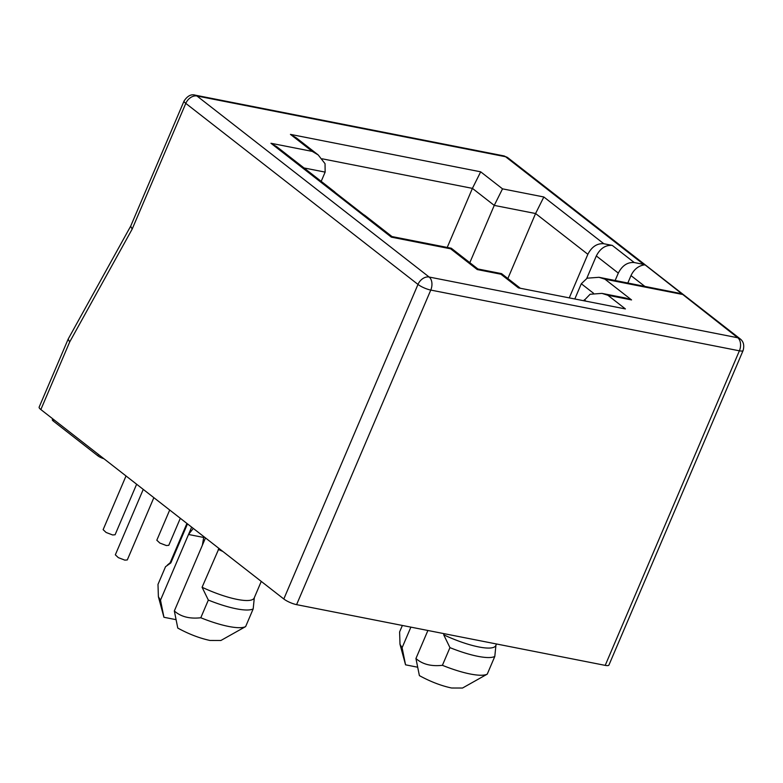 <?xml version="1.0" encoding="UTF-8"?>
<svg xmlns="http://www.w3.org/2000/svg" width="783" height="783" viewBox="0 0 783 783"><rect width="100%" height="100%" fill="white"/><g stroke="black" fill="none" stroke-linecap="round" stroke-linejoin="round"><path stroke-width="1.17" d="M245.637 626.586L220.904 640.484L209.952 640.455C199.548 638.214 188.82 634.093 177.78 628.074L174.335 610.965C180.824 616.74 189.652 619.01 200.791 617.758A49.476 11.725 -156.9 0 0 228.724 626.469A49.476 11.725 -156.9 0 0 245.637 626.586L253.183 608.9L254.338 597.546M487.251 674.134L462.518 688.032L451.566 688.003C441.162 685.771 430.435 681.641 419.394 675.621L415.939 658.513C422.438 664.297 431.257 666.558 442.405 665.315A49.476 11.725 -156.9 0 0 470.338 674.016A49.476 11.725 -156.9 0 0 487.251 674.134L494.797 656.448A49.476 11.725 -156.9 0 1 477.884 656.33A49.476 11.725 -156.9 0 1 449.951 647.629L442.405 665.315M158.391 596.734L163.941 617.278L160.495 600.17L158.391 596.734L157.99 584.392L165.536 566.696L170.841 562.899A45.238 10.717 -156.9 0 1 170.978 562.468L187.01 525.001A45.238 10.717 -156.9 0 1 187.147 524.571M170.841 562.899L187.01 525.001M496.471 643.978L495.815 645.515A45.238 10.717 -156.9 0 1 478.805 646.954A45.238 10.717 -156.9 0 1 443.697 634.807L449.951 647.629M444.176 633.682L443.697 634.807M507.893 157.774L503.723 155.866A9.895 6.411 101.1 0 1 505.583 156.737A9.895 7.164 -52.1 0 1 507.893 157.774L740.092 338.814A9.895 7.164 127.9 0 0 737.772 337.767A9.895 6.411 101.1 0 1 739.387 350.813A9.895 2.349 23.1 0 0 743.106 350.5L608.929 665.061A9.895 2.349 -156.9 0 1 605.21 665.374L296.591 604.642A9.895 2.349 -156.9 0 1 283.808 598.985L40.853 409.558A9.895 2.349 -156.9 0 1 39.15 407.131L68.19 339.049L130.663 226.199L132.17 229.096L185.796 103.385A9.895 7.164 -52.1 0 1 196.964 95.996L429.153 277.035A9.895 7.164 127.9 0 0 417.985 284.425A9.895 2.349 23.1 0 0 430.767 290.072L739.387 350.813L605.21 665.374M335.33 192.579A14.133 10.238 127.9 0 0 334.224 191.512L276.898 146.822L270.947 143.269L312.28 151.403L318.221 154.956L325.043 163.686L325.141 172.113L321.196 181.362M191.649 527.125L188.517 534.476L193.284 528.408M203.844 536.639L202.357 545.262L205.489 537.921M218.976 548.443L202.083 587.26L208.337 600.072L200.791 617.758M53.88 419.717L53.303 421.068L97.895 455.843A5.657 1.341 23.1 0 0 103.963 458.76M53.303 421.068A5.657 1.341 -156.9 0 1 52.334 419.688L52.706 418.797M261.268 581.407L254.201 597.967A45.238 10.717 -156.9 0 1 202.083 587.26M583.844 300.75L590.098 294.261L601.941 293.38L607.882 295.269L625.411 308.933L518.454 287.89L500.924 274.216L501.56 273.629L520.323 288.252M607.882 295.269L631.558 299.928L604.956 279.188L599.015 277.299L587.172 278.18L581.309 283.749L574.81 298.979M586.761 278.366L596.313 255.953C600.209 248.417 605.523 244.893 612.277 245.402L603.82 243.738L543.842 196.983L535.582 213.524L507.854 278.533M469.82 262.677L494.249 205.4L502.52 188.85L480.684 171.82L472.413 188.37L447.23 247.428M296.591 604.642L430.767 290.072A9.895 6.411 -78.9 0 0 429.153 277.035L737.772 337.767L645.084 264.869L643.665 264.4L505.583 156.737L196.964 95.996A9.895 6.411 -78.9 0 0 195.104 95.135L503.723 155.866M130.653 226.238L184.083 100.958A9.895 2.349 23.1 0 0 185.796 103.385L417.985 284.425L283.808 598.985M40.853 409.558L69.677 341.985L68.16 339.127M312.28 151.403L290.444 134.382L296.385 137.925L318.221 154.956M615.154 280.48L618.306 273.101C622.211 265.545 627.535 262.021 634.259 262.55L643.665 264.4M334.224 191.512A14.133 10.238 127.9 0 0 332.922 190.7L363.674 214.679A14.133 10.238 -52.1 0 1 364.976 215.491L391.999 236.564L391.353 237.151L450.646 248.818L477.248 269.558L477.894 268.97L451.302 248.24L450.646 248.818M494.797 656.448L495.952 645.094M253.183 608.9A49.476 11.725 -156.9 0 1 208.337 600.072M599.416 277.378L682.228 293.831M627.839 282.976L630.99 275.596C633.79 269.695 637.988 266.161 643.577 264.997L645.084 264.869M603.82 243.738C597.086 243.219 591.772 246.733 587.857 254.289L569.261 297.883M631.558 299.928L625.597 298.039L602.342 293.468M399.996 644.292L405.555 664.826L402.1 647.727L399.996 644.292L399.604 631.94L402.364 625.451M405.555 664.826L417.642 667.214M163.941 617.278L176.028 619.656M427.9 630.481L415.939 658.513M402.1 647.727L410.889 627.134M202.357 545.262L174.335 610.965M160.495 600.17L188.517 534.476L203.883 537.5M136.633 484.237L115.091 534.76L112.644 534.965L106.126 532.479L103.131 529.66L126.024 475.966M153.859 497.665L127.296 559.933L124.849 560.139L118.331 557.643L115.336 554.824L143.25 489.395M180.315 518.287L168.776 545.33L166.339 545.536L159.84 543.05L156.815 540.221L169.705 510.017M304 167.953L325.141 172.113M222.822 551.438A45.238 10.717 -156.9 0 1 218.251 549.363M97.895 455.843L98.472 454.483M69.677 341.985L132.17 229.096M322.175 158.802L472.413 188.37L494.249 205.4L535.582 213.524L587.857 254.289M604.956 279.188L682.11 294.369M477.248 269.558L500.924 274.216M270.947 143.269L391.353 237.151M480.684 171.82L290.444 134.382M543.842 196.983L502.52 188.85M634.259 262.55L612.277 245.402M581.309 283.749L593.485 293.243M630.99 275.596L644.712 286.294M584.235 299.83L585.958 301.171M596.313 255.953L618.306 273.101M171.242 561.871L167.396 565.042M451.243 248.221L391.98 236.554M740.092 338.814C743.507 341.417 744.506 345.313 743.106 350.5M184.083 100.958C187.489 95.888 191.16 93.95 195.104 95.135M501.56 273.629L477.865 268.97M170.146 562.762L186.922 523.445"/></g></svg>
